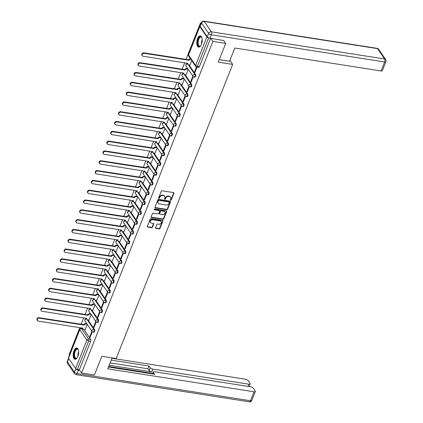 <?xml version="1.0" encoding="UTF-8"?>
<svg xmlns="http://www.w3.org/2000/svg" width="423" height="423" viewBox="0 0 423 423"><rect width="100%" height="100%" fill="white"/><g stroke="black" fill="none" stroke-linecap="round" stroke-linejoin="round"><path stroke-width="0.63" d="M170.691 200.206A0.502 0.402 145.7 0 0 171.304 199.846L173.901 193.285A0.719 0.576 145.7 0 0 173.515 192.571L162.131 190.784A0.719 0.576 145.7 0 0 161.253 191.302L158.657 197.858A0.502 0.402 145.7 0 0 159.54 198.001L159.878 197.15A2.305 1.84 145.7 0 1 162.686 195.495L163.632 195.643A2.305 1.84 145.7 0 1 164.753 196.314A2.305 1.84 145.7 0 1 164.875 197.932L164.536 198.784A0.502 0.402 145.7 0 0 165.425 198.921L165.758 198.075A2.305 1.84 145.7 0 1 168.566 196.415L169.512 196.563A2.305 1.84 145.7 0 1 170.638 197.24A2.305 1.84 145.7 0 1 170.755 198.858L170.421 199.704A0.502 0.402 145.7 0 0 170.691 200.206M170.39 199.83A0.502 0.402 145.7 0 0 171.056 199.482L173.652 192.92A0.719 0.576 145.7 0 0 173.694 192.629M158.625 197.985A0.502 0.402 145.7 0 0 159.291 197.631L159.63 196.785L159.878 197.15M164.51 198.905A0.502 0.402 145.7 0 0 165.176 198.556L165.509 197.71L165.758 198.075M201.443 44.336A5.732 2.633 -81.1 0 0 200.38 35.823A5.732 2.633 -81.1 0 0 197.541 38.625A5.732 2.633 -81.1 0 0 198.604 47.143A5.732 2.633 -81.1 0 0 201.443 44.336M77.858 356.473A5.732 2.633 -81.1 0 0 76.796 347.96A5.732 2.633 -81.1 0 0 73.962 350.762A5.732 2.633 -81.1 0 0 75.019 359.275A5.732 2.633 -81.1 0 0 77.858 356.473M155.548 227.674A0.719 0.576 145.7 0 0 155.939 228.394L159.133 228.896A0.719 0.576 145.7 0 0 160.01 228.378L162.892 221.092A0.719 0.576 145.7 0 0 162.506 220.378L151.122 218.591A0.719 0.576 145.7 0 0 150.244 219.109L147.363 226.39A0.719 0.576 145.7 0 0 147.749 227.109L151.608 227.711A0.719 0.576 145.7 0 0 152.481 227.193L153.718 224.079A0.719 0.576 145.7 0 0 153.327 223.36L151.418 223.064A1.93 1.539 145.7 0 1 150.477 222.498A1.93 1.539 145.7 0 1 150.704 220.595A1.93 1.539 145.7 0 1 152.724 219.759L160.217 220.933A1.93 1.539 145.7 0 1 161.158 221.499A1.93 1.539 145.7 0 1 160.925 223.402A1.93 1.539 145.7 0 1 158.911 224.238L157.663 224.042A0.719 0.576 145.7 0 0 156.785 224.56L155.548 227.674M223.587 40.312L225.702 43.41L218.284 62.149L232.65 64.402L116.188 358.556L101.821 356.298L94.403 375.037L81.581 373.028L212.885 41.396L210.77 38.303M225.702 43.41L212.885 41.396M166.731 209.697A0.719 0.576 145.7 0 0 167.608 209.179L170.49 201.898A0.719 0.576 145.7 0 0 170.104 201.179L158.72 199.397A0.719 0.576 145.7 0 0 157.842 199.915L154.961 207.196A0.719 0.576 145.7 0 0 155.347 207.91L166.731 209.697L166.482 209.332A0.719 0.576 145.7 0 0 167.36 208.814L170.242 201.533A0.719 0.576 145.7 0 0 170.284 201.242M166.694 211.495L163.807 218.776A0.719 0.576 145.7 0 1 162.934 219.294L151.55 217.512A0.719 0.576 145.7 0 1 151.159 216.793L152.396 213.678A0.719 0.576 145.7 0 1 153.274 213.16L157.89 213.885A0.719 0.576 145.7 0 0 158.762 213.366L159.582 211.299A0.719 0.576 145.7 0 0 159.196 210.58L154.39 209.829A0.502 0.402 145.7 0 1 154.733 208.962L166.302 210.781A0.719 0.576 145.7 0 1 166.694 211.495L166.44 211.13L163.558 218.411L163.807 218.776M84.087 329.707L90.649 339.315L88.65 339.003A1.47 0.677 98.9 0 1 88.65 340.991L77.372 369.475A1.47 0.571 -158.4 0 1 75.585 368.539L68.515 358.186A1.47 0.571 -158.4 0 1 68.436 357.847L79.714 329.364A1.47 0.571 -158.4 0 0 79.794 329.702L68.515 358.186M201.163 23.223L200.391 23.101L185.998 59.458M184.692 62.752L182.112 69.272M180.811 72.56L178.231 79.08M176.925 82.369L174.345 88.888M173.044 92.182L170.464 98.696M169.158 101.991L166.577 108.505M165.271 111.799L162.691 118.313M161.39 121.607L158.81 128.127M157.504 131.416L154.924 137.935M153.623 141.224L151.043 147.743M149.737 151.037L147.156 157.552M145.856 160.846L143.275 167.36M141.969 170.654L139.389 177.174M138.088 180.462L135.508 186.982M134.202 190.271L131.622 196.79M130.321 200.084L127.741 206.598M126.435 209.893L123.854 216.407M122.554 219.701L119.973 226.215M118.667 229.509L116.087 236.029M114.786 239.318L112.206 245.837M110.9 249.126L108.32 255.645M107.019 258.939L104.439 265.454M103.133 268.748L100.552 275.262M99.252 278.556L96.671 285.076M95.365 288.364L92.785 294.884M91.484 298.173L88.904 304.692M87.598 307.986L85.018 314.5M83.717 317.795L81.137 324.309M79.831 327.603L69.092 354.733L69.457 355.272M81.581 373.028L79.371 369.787L77.372 369.475M200.074 26.015A1.47 0.571 21.6 0 0 199.741 26.221A1.47 0.571 21.6 0 0 199.815 26.559L206.884 36.912A1.47 0.571 21.6 0 0 208.676 37.848L197.398 66.332A1.47 0.677 98.9 0 1 196.669 67.051L198.667 67.363A1.47 0.677 98.9 0 0 199.392 66.644L197.398 66.332A1.47 0.571 21.6 0 1 195.611 65.396L206.884 36.912M200.909 23.862L200.391 23.101M189.938 65.01L191.741 60.653M196.521 67.019L194.606 71.852L195.167 71.942M194.606 71.852L194.982 72.402L197.076 67.114M186.051 74.818L188.277 69.393M192.899 76.166L190.725 81.665L191.281 81.75M190.725 81.665L191.101 82.21L193.29 76.674M182.17 84.632L184.396 79.207M189.018 85.975L186.839 91.474L187.4 91.558M186.839 91.474L187.215 92.024L189.409 86.488M178.284 94.44L180.51 89.015M185.131 95.783L182.958 101.282L183.513 101.367M182.958 101.282L183.333 101.832L185.523 96.296M174.403 104.248L176.629 98.823M181.25 105.591L179.072 111.09L179.632 111.18M179.072 111.09L179.447 111.64L181.641 106.104M170.517 114.057L172.743 108.632M177.364 115.4L175.191 120.899L175.746 120.989M175.191 120.899L175.566 121.449L177.755 115.913M166.63 123.865L168.862 118.44M173.483 125.208L171.304 130.707L171.865 130.797M171.304 130.707L171.68 131.257L173.874 125.721M162.749 133.673L164.975 128.248M169.597 135.022L167.423 140.521L167.979 140.605M167.423 140.521L167.799 141.065L169.988 135.529M158.863 143.487L161.094 138.062M165.716 144.83L163.537 150.329L164.098 150.414M163.537 150.329L163.913 150.879L166.107 145.343M154.982 153.295L157.208 147.87M161.829 154.638L159.656 160.137L160.211 160.227M159.656 160.137L160.026 160.687L162.221 155.151M151.096 163.104L153.327 157.679M157.948 164.447L155.77 169.946L156.33 170.035M155.77 169.946L156.145 170.495L158.334 164.959M147.215 172.912L149.441 167.487M154.062 174.255L151.889 179.754L152.444 179.844M151.889 179.754L152.259 180.304L154.453 174.768M143.328 182.72L145.56 177.295M150.181 184.068L148.002 189.567L148.558 189.652M148.002 189.567L148.378 190.112L150.567 184.576M139.447 192.534L141.673 187.109M146.295 193.877L144.121 199.376L144.677 199.46M144.121 199.376L144.492 199.926L146.686 194.39M135.561 202.342L137.792 196.917M142.414 203.685L140.235 209.184L140.79 209.269M140.235 209.184L140.61 209.734L142.8 204.198M131.68 212.15L133.906 206.725M138.527 213.493L136.349 218.992L136.909 219.082M136.349 218.992L136.724 219.542L138.918 214.006M127.794 221.959L130.025 216.534M134.646 223.302L132.468 228.801L133.023 228.891M132.468 228.801L132.843 229.351L135.032 223.815M123.913 231.767L126.139 226.342M130.76 233.115L128.581 238.609L129.142 238.699M128.581 238.609L128.957 239.159L131.151 233.623M120.026 241.575L122.258 236.15M126.879 242.924L124.7 248.423L125.256 248.507M124.7 248.423L125.076 248.967L127.265 243.431M116.145 251.389L118.371 245.964M122.993 252.732L120.814 258.231L121.375 258.316M120.814 258.231L121.19 258.781L123.384 253.245M112.259 261.197L114.49 255.772M119.112 262.54L116.933 268.039L117.488 268.129M116.933 268.039L117.308 268.589L119.498 263.053M108.378 271.006L110.604 265.581M115.225 272.349L113.047 277.848L113.607 277.937M113.047 277.848L113.422 278.397L115.616 272.861M104.492 280.814L106.718 275.389M111.344 282.157L109.166 287.656L109.721 287.746M109.166 287.656L109.541 288.206L111.73 282.67M100.611 290.622L102.837 285.197M107.458 291.97L105.279 297.469L105.84 297.554M105.279 297.469L105.655 298.014L107.849 292.478M96.724 300.436L98.95 295.011M103.577 301.779L101.398 307.278L101.954 307.362M101.398 307.278L101.774 307.828L103.963 302.292M92.843 310.244L95.069 304.819M99.691 311.587L97.512 317.086L98.073 317.171M97.512 317.086L97.887 317.636L100.082 312.1M88.957 320.052L91.183 314.627M95.809 321.395L93.631 326.894L94.186 326.984M93.631 326.894L94.006 327.444L96.195 321.908M87.968 319.899L94.53 329.506L93.821 329.395A1.47 0.677 98.9 0 1 93.922 331.082A1.47 0.677 98.9 0 1 93.097 332.103L93.806 332.214A1.47 0.677 -81.1 0 0 94.63 331.193A1.47 0.677 -81.1 0 0 94.53 329.506M91.854 310.085L98.416 319.698L97.708 319.587A1.47 0.677 98.9 0 1 97.808 321.274A1.47 0.677 98.9 0 1 96.978 322.294L97.687 322.405A1.47 0.677 -81.1 0 0 98.517 321.385A1.47 0.677 -81.1 0 0 98.416 319.698M95.735 300.277L102.297 309.885L101.589 309.773A1.47 0.677 98.9 0 1 101.689 311.46A1.47 0.677 98.9 0 1 100.864 312.486L101.573 312.597A1.47 0.677 -81.1 0 0 102.398 311.571A1.47 0.677 -81.1 0 0 102.297 309.885M99.622 290.469L106.184 300.076L105.475 299.965A1.47 0.677 98.9 0 1 105.576 301.652A1.47 0.677 98.9 0 1 104.745 302.678L105.454 302.789A1.47 0.677 -81.1 0 0 106.284 301.763A1.47 0.677 -81.1 0 0 106.184 300.076M103.503 280.661L110.065 290.268L109.356 290.157A1.47 0.677 98.9 0 1 109.457 291.844A1.47 0.677 98.9 0 1 108.632 292.864L109.34 292.975A1.47 0.677 -81.1 0 0 110.165 291.955A1.47 0.677 -81.1 0 0 110.065 290.268M107.389 270.852L113.951 280.46L113.242 280.349A1.47 0.677 98.9 0 1 113.343 282.035A1.47 0.677 98.9 0 1 112.513 283.056L113.221 283.167A1.47 0.677 -81.1 0 0 114.051 282.146A1.47 0.677 -81.1 0 0 113.951 280.46M111.27 261.039L117.832 270.651L117.123 270.54A1.47 0.677 98.9 0 1 117.224 272.227A1.47 0.677 98.9 0 1 116.399 273.247L117.108 273.358A1.47 0.677 -81.1 0 0 117.932 272.338A1.47 0.677 -81.1 0 0 117.832 270.651M115.156 251.23L121.718 260.843L121.01 260.727A1.47 0.677 98.9 0 1 121.11 262.419A1.47 0.677 98.9 0 1 120.28 263.439L120.989 263.55A1.47 0.677 -81.1 0 0 121.819 262.53A1.47 0.677 -81.1 0 0 121.718 260.843M119.037 241.422L125.599 251.029L124.891 250.918A1.47 0.677 98.9 0 1 124.991 252.605A1.47 0.677 98.9 0 1 124.166 253.631L124.875 253.742A1.47 0.677 -81.1 0 0 125.7 252.716A1.47 0.677 -81.1 0 0 125.599 251.029M122.924 231.614L129.486 241.221L128.777 241.11A1.47 0.677 98.9 0 1 128.878 242.797A1.47 0.677 98.9 0 1 128.053 243.817L128.761 243.928A1.47 0.677 -81.1 0 0 129.586 242.908A1.47 0.677 -81.1 0 0 129.486 241.221M126.805 221.805L133.367 231.413L132.658 231.302A1.47 0.677 98.9 0 1 132.759 232.988A1.47 0.677 98.9 0 1 131.934 234.009L132.642 234.12A1.47 0.677 -81.1 0 0 133.467 233.099A1.47 0.677 -81.1 0 0 133.367 231.413M130.691 211.997L137.253 221.604L136.544 221.493A1.47 0.677 98.9 0 1 136.645 223.18A1.47 0.677 98.9 0 1 135.82 224.201L136.529 224.312A1.47 0.677 -81.1 0 0 137.353 223.291A1.47 0.677 -81.1 0 0 137.253 221.604M134.577 202.183L141.134 211.796L140.425 211.685A1.47 0.677 98.9 0 1 140.526 213.372A1.47 0.677 98.9 0 1 139.701 214.392L140.41 214.503A1.47 0.677 -81.1 0 0 141.234 213.483A1.47 0.677 -81.1 0 0 141.134 211.796M138.458 192.375L145.02 201.983L144.312 201.871A1.47 0.677 98.9 0 1 144.412 203.558A1.47 0.677 98.9 0 1 143.587 204.584L144.296 204.695A1.47 0.677 -81.1 0 0 145.121 203.669A1.47 0.677 -81.1 0 0 145.02 201.983M142.345 182.567L148.901 192.174L148.193 192.063A1.47 0.677 98.9 0 1 148.293 193.75A1.47 0.677 98.9 0 1 147.468 194.77L148.177 194.887A1.47 0.677 -81.1 0 0 149.002 193.861A1.47 0.677 -81.1 0 0 148.901 192.174M146.226 172.758L152.788 182.366L152.079 182.255A1.47 0.677 98.9 0 1 152.18 183.942A1.47 0.677 98.9 0 1 151.355 184.962L152.063 185.073A1.47 0.677 -81.1 0 0 152.888 184.053A1.47 0.677 -81.1 0 0 152.788 182.366M150.112 162.95L156.669 172.558L155.96 172.447A1.47 0.677 98.9 0 1 156.066 174.133A1.47 0.677 98.9 0 1 155.236 175.154L155.944 175.265A1.47 0.677 -81.1 0 0 156.774 174.244A1.47 0.677 -81.1 0 0 156.669 172.558M153.993 153.137L160.555 162.749L159.846 162.638A1.47 0.677 98.9 0 1 159.947 164.325A1.47 0.677 98.9 0 1 159.122 165.345L159.831 165.456A1.47 0.677 -81.1 0 0 160.655 164.436A1.47 0.677 -81.1 0 0 160.555 162.749M157.879 143.328L164.436 152.936L163.727 152.825A1.47 0.677 98.9 0 1 163.833 154.511A1.47 0.677 98.9 0 1 163.003 155.537L163.712 155.648A1.47 0.677 -81.1 0 0 164.542 154.628A1.47 0.677 -81.1 0 0 164.436 152.936M161.76 133.52L168.322 143.127L167.614 143.016A1.47 0.677 98.9 0 1 167.714 144.703A1.47 0.677 98.9 0 1 166.889 145.729L167.598 145.84A1.47 0.677 -81.1 0 0 168.423 144.814A1.47 0.677 -81.1 0 0 168.322 143.127M165.647 123.712L172.203 133.319L171.495 133.208A1.47 0.677 98.9 0 1 171.601 134.895A1.47 0.677 98.9 0 1 170.77 135.915L171.479 136.026A1.47 0.677 -81.1 0 0 172.309 135.006A1.47 0.677 -81.1 0 0 172.203 133.319M169.528 113.903L176.09 123.511L175.381 123.4A1.47 0.677 98.9 0 1 175.482 125.086A1.47 0.677 98.9 0 1 174.657 126.107L175.365 126.218A1.47 0.677 -81.1 0 0 176.19 125.197A1.47 0.677 -81.1 0 0 176.09 123.511M173.414 104.095L179.976 113.702L179.262 113.591A1.47 0.677 98.9 0 1 179.368 115.278A1.47 0.677 98.9 0 1 178.538 116.299L179.246 116.41A1.47 0.677 -81.1 0 0 180.076 115.389A1.47 0.677 -81.1 0 0 179.976 113.702M177.295 94.281L183.857 103.894L183.148 103.783A1.47 0.677 98.9 0 1 183.249 105.47A1.47 0.677 98.9 0 1 182.424 106.49L183.133 106.601A1.47 0.677 -81.1 0 0 183.957 105.581A1.47 0.677 -81.1 0 0 183.857 103.894M181.181 84.473L187.743 94.08L187.035 93.969A1.47 0.677 98.9 0 1 187.135 95.656A1.47 0.677 98.9 0 1 186.305 96.682L187.014 96.793A1.47 0.677 -81.1 0 0 187.844 95.767A1.47 0.677 -81.1 0 0 187.743 94.08M185.063 74.665L191.624 84.272L190.916 84.161A1.47 0.677 98.9 0 1 191.016 85.848A1.47 0.677 98.9 0 1 190.191 86.868L190.9 86.985A1.47 0.677 -81.1 0 0 191.725 85.959A1.47 0.677 -81.1 0 0 191.624 84.272M188.949 64.856L195.511 74.464L194.802 74.353A1.47 0.677 98.9 0 1 194.903 76.04A1.47 0.677 98.9 0 1 194.072 77.06L194.781 77.171A1.47 0.677 -81.1 0 0 195.611 76.151A1.47 0.677 -81.1 0 0 195.511 74.464M232.65 64.402L229.911 60.389M91.923 331.204L89.745 336.703L90.12 337.253L92.314 331.717M85.076 329.861L87.302 324.436M89.745 336.703L90.305 336.793M79.371 369.787L90.649 341.303A1.47 0.677 -81.1 0 0 90.649 339.315M210.622 38.276L199.392 66.644M170.638 197.24L170.39 196.875A2.305 1.84 145.7 0 0 169.263 196.198L169.512 196.563M165.509 197.71A2.305 1.84 145.7 0 1 168.317 196.05L169.263 196.198M164.753 196.314L164.505 195.949A2.305 1.84 145.7 0 0 163.384 195.278L163.632 195.643M159.63 196.785A2.305 1.84 145.7 0 1 162.432 195.125L163.384 195.278M154.918 207.487A0.719 0.576 145.7 0 0 155.098 207.545L166.482 209.332M169.337 202.437A0.502 0.402 145.7 0 0 169.068 201.935L159.074 200.37A0.502 0.402 145.7 0 0 158.461 200.729L158.107 201.623A2.305 1.84 145.7 0 0 158.223 203.246A2.305 1.84 145.7 0 0 159.349 203.918L166.176 204.991A2.305 1.84 145.7 0 0 168.983 203.331L169.337 202.437M169.311 202.083L169.063 201.718A0.502 0.402 145.7 0 0 168.814 201.57L169.068 201.935M158.223 203.246L157.975 202.876A2.305 1.84 145.7 0 1 157.858 201.258L158.213 200.365A0.502 0.402 145.7 0 1 158.826 200L168.814 201.57M151.117 217.084A0.719 0.576 145.7 0 0 151.297 217.142L162.681 218.929A0.719 0.576 145.7 0 0 163.558 218.411M159.545 210.791L159.297 210.427A0.719 0.576 145.7 0 0 158.948 210.215L154.141 209.459L154.39 209.829M162.681 214.635A1.93 1.539 145.7 0 0 164.695 213.8A1.93 1.539 145.7 0 0 164.922 211.897A1.93 1.539 145.7 0 0 163.987 211.331L161.348 210.918A0.719 0.576 145.7 0 0 160.47 211.437L159.651 213.504A0.719 0.576 145.7 0 0 160.037 214.218L162.681 214.635M164.922 211.897L164.674 211.532A1.93 1.539 145.7 0 0 163.738 210.966L163.987 211.331M159.688 214.012L159.439 213.641A0.719 0.576 145.7 0 1 159.402 213.139L160.217 211.072A0.719 0.576 145.7 0 1 161.094 210.554L163.738 210.966M166.44 211.13A0.719 0.576 145.7 0 0 166.482 210.839M161.158 221.499L160.909 221.134A1.93 1.539 145.7 0 0 159.968 220.568L160.217 220.933M150.477 222.498L150.228 222.133A1.93 1.539 145.7 0 1 150.456 220.224A1.93 1.539 145.7 0 1 152.476 219.394L159.968 220.568M147.32 226.68A0.719 0.576 145.7 0 0 147.5 226.744L151.355 227.347A0.719 0.576 145.7 0 0 152.232 226.828L153.47 223.714A0.719 0.576 145.7 0 0 153.512 223.418M155.511 227.965A0.719 0.576 145.7 0 0 155.69 228.029L158.884 228.526A0.719 0.576 145.7 0 0 159.757 228.008L162.644 220.727A0.719 0.576 145.7 0 0 162.686 220.436M190.747 59.199A1.47 1.174 145.7 0 0 189.049 60.262L144.238 53.33A1.687 1.348 145.7 0 0 142.466 54.059A1.687 1.348 145.7 0 0 142.265 55.73A1.687 1.348 145.7 0 0 143.09 56.222L187.828 63.344A1.47 1.174 145.7 0 0 187.907 64.375A1.47 1.174 145.7 0 0 188.621 64.804L190.012 65.02M187.907 64.375L187.579 63.899A1.47 1.174 -34.3 0 1 187.421 63.18M142.265 55.73L141.943 55.254A1.687 1.348 -34.3 0 1 142.144 53.584A1.687 1.348 -34.3 0 1 143.91 52.854L188.727 59.786A1.47 1.174 -34.3 0 1 190.424 58.723M188.69 59.881L189.012 60.357M188.15 69.203L186.95 69.018A1.47 1.174 145.7 0 0 185.168 70.075L140.351 63.143A1.687 1.348 145.7 0 0 138.585 63.873A1.687 1.348 145.7 0 0 138.384 65.539A1.687 1.348 145.7 0 0 139.204 66.036L183.947 73.153A1.47 1.174 145.7 0 0 184.021 74.184A1.47 1.174 145.7 0 0 184.735 74.612L186.125 74.834M184.021 74.184L183.698 73.708A1.47 1.174 -34.3 0 1 183.54 72.989M138.384 65.539L138.057 65.063A1.687 1.348 -34.3 0 1 138.258 63.397A1.687 1.348 -34.3 0 1 140.029 62.667L184.84 69.599A1.47 1.174 -34.3 0 1 186.628 68.542L186.95 69.018M187.823 68.727L186.628 68.542M184.803 69.689L185.126 70.165M184.264 79.016L183.069 78.826A1.47 1.174 145.7 0 0 181.282 79.884L136.465 72.952A1.687 1.348 145.7 0 0 134.699 73.681A1.687 1.348 145.7 0 0 134.498 75.347A1.687 1.348 145.7 0 0 135.323 75.844L180.061 82.961A1.47 1.174 145.7 0 0 180.14 83.992A1.47 1.174 145.7 0 0 180.854 84.42L182.244 84.642M180.14 83.992L179.812 83.516A1.47 1.174 -34.3 0 1 179.653 82.797M134.498 75.347L134.176 74.871A1.687 1.348 -34.3 0 1 134.377 73.205A1.687 1.348 -34.3 0 1 136.143 72.476L180.959 79.408A1.47 1.174 -34.3 0 1 182.741 78.35L183.069 78.826M183.942 78.541L182.741 78.35M180.922 79.503L181.245 79.979M219.267 59.669L229.557 61.287L234.807 48.016L381.06 70.964L384.618 61.975L211.31 34.781L209.967 38.176L223.741 40.539M200.211 26.422L207.281 36.775L208.629 33.38L201.56 23.022L200.211 26.422A2.205 0.862 -158.4 0 1 200.095 25.909L201.443 22.514A2.205 0.862 21.6 0 0 201.56 23.022A2.205 1.755 145.7 0 1 204.235 21.441L211.31 31.794L384.618 58.987L377.549 48.634L204.235 21.441A2.205 1.015 -81.1 0 0 203.833 21.15A2.205 2.205 0 0 0 201.443 22.514M378.622 49.28A2.205 2.205 0 0 0 377.142 48.344A2.205 1.015 -81.1 0 1 377.549 48.634A2.205 1.755 -34.3 0 1 378.622 49.28L385.691 59.632A2.205 1.755 145.7 0 0 384.618 58.987A2.205 1.015 -81.1 0 1 384.618 61.975A2.205 0.862 21.6 0 0 385.919 61.689L382.36 70.678A2.205 0.862 -158.4 0 1 381.06 70.964M209.967 38.176A2.205 0.862 -158.4 0 1 207.281 36.775M112.111 357.916L107.791 368.83L254.038 391.777A2.205 0.862 21.6 0 0 255.339 391.492A2.205 0.862 21.6 0 0 255.222 390.984L253.324 388.203A2.205 0.862 21.6 0 0 250.643 386.802L154.644 371.738A2.205 0.862 21.6 0 0 153.348 372.029A2.205 0.862 21.6 0 0 153.464 372.536L152.888 373.98M108.51 367.016L154.638 374.255L153.464 372.536M248.005 386.389L248.867 384.206A2.205 0.862 21.6 0 0 250.167 383.92A2.205 0.862 21.6 0 0 250.051 383.412L248.153 380.631A2.205 0.862 21.6 0 0 245.472 379.23L111.968 358.281M150.191 367.74A2.205 0.862 21.6 0 0 152.872 369.142L151.778 371.907A2.205 0.862 -158.4 0 1 149.092 370.506L150.191 367.74L149.018 366.022L111.249 360.095M248.867 384.206L152.872 369.142M75.87 368.835A2.205 0.862 21.6 0 0 78.514 370.183L79.773 370.379M151.778 371.907L109.213 365.229M152.798 373.403L108.716 366.487M149.092 370.506L147.918 368.787L110.154 362.86M147.918 368.787L149.018 366.022M200.798 45.631A4.96 2.279 98.9 0 1 200.518 45.933A4.96 2.279 98.9 0 1 198.329 45.806A4.96 2.279 98.9 0 1 198.324 39.09A4.96 2.279 98.9 0 1 201.686 37.319A4.96 2.279 98.9 0 1 201.834 37.557A4.96 2.279 98.9 0 1 202.004 37.933M201.924 37.742A4.59 2.11 -81.1 0 0 201.887 37.684A4.59 2.11 -81.1 0 0 201.041 37.076A4.59 2.11 -81.1 0 0 198.456 40.27A4.59 2.11 -81.1 0 0 198.773 45.541A4.59 2.11 -81.1 0 0 199.619 46.149A4.59 2.11 -81.1 0 0 200.661 45.784M200.714 35.923A5.695 2.617 -81.1 0 0 197.641 40.079A5.695 2.617 -81.1 0 0 198.08 46.435A5.695 2.617 -81.1 0 0 198.953 47.143M77.213 357.763A4.96 2.279 98.9 0 1 76.933 358.07A4.96 2.279 98.9 0 1 74.744 357.943A4.96 2.279 98.9 0 1 74.739 351.227A4.96 2.279 98.9 0 1 78.107 349.456A4.96 2.279 98.9 0 1 78.25 349.694A4.96 2.279 98.9 0 1 78.424 350.07M78.34 349.879A4.59 2.11 -81.1 0 0 78.303 349.821A4.59 2.11 -81.1 0 0 77.457 349.213A4.59 2.11 -81.1 0 0 74.876 352.407A4.59 2.11 -81.1 0 0 75.188 357.678A4.59 2.11 -81.1 0 0 76.034 358.286A4.59 2.11 -81.1 0 0 77.076 357.921M77.129 348.06A5.695 2.617 -81.1 0 0 74.057 352.216A5.695 2.617 -81.1 0 0 74.496 358.572A5.695 2.617 -81.1 0 0 75.368 359.28M180.383 88.825L179.183 88.634A1.47 1.174 145.7 0 0 177.401 89.692L132.584 82.76A1.687 1.348 145.7 0 0 130.818 83.49A1.687 1.348 145.7 0 0 130.617 85.16A1.687 1.348 145.7 0 0 131.437 85.652L176.18 92.774A1.47 1.174 145.7 0 0 176.254 93.8A1.47 1.174 145.7 0 0 176.967 94.234L178.358 94.451M176.254 93.8L175.931 93.33A1.47 1.174 -34.3 0 1 175.772 92.611M130.617 85.16L130.289 84.685A1.687 1.348 -34.3 0 1 130.49 83.014A1.687 1.348 -34.3 0 1 132.262 82.284L177.073 89.216A1.47 1.174 -34.3 0 1 178.86 88.158L179.183 88.634M180.055 88.349L178.86 88.158M177.036 89.311L177.359 89.787M176.497 98.633L175.302 98.443A1.47 1.174 145.7 0 0 173.515 99.5L128.698 92.568A1.687 1.348 145.7 0 0 126.932 93.298A1.687 1.348 145.7 0 0 126.731 94.969A1.687 1.348 145.7 0 0 127.556 95.461L172.293 102.583A1.47 1.174 145.7 0 0 172.373 103.614A1.47 1.174 145.7 0 0 173.086 104.042L174.477 104.259M172.373 103.614L172.045 103.138A1.47 1.174 -34.3 0 1 171.886 102.419M126.731 94.969L126.408 94.493A1.687 1.348 -34.3 0 1 126.609 92.822A1.687 1.348 -34.3 0 1 128.375 92.092L173.192 99.024A1.47 1.174 -34.3 0 1 174.974 97.967L175.302 98.443M176.174 98.157L174.974 97.967M173.155 99.119L173.478 99.595M172.616 108.441L171.415 108.256A1.47 1.174 145.7 0 0 169.628 109.308L124.817 102.377A1.687 1.348 145.7 0 0 123.051 103.106A1.687 1.348 145.7 0 0 122.85 104.777A1.687 1.348 145.7 0 0 123.669 105.269L168.412 112.391A1.47 1.174 145.7 0 0 168.486 113.422A1.47 1.174 145.7 0 0 169.2 113.85L170.591 114.067M168.486 113.422L168.164 112.946A1.47 1.174 -34.3 0 1 168.005 112.227M122.85 104.777L122.522 104.301A1.687 1.348 -34.3 0 1 122.723 102.63A1.687 1.348 -34.3 0 1 124.494 101.901L169.306 108.833A1.47 1.174 -34.3 0 1 171.093 107.78L171.415 108.256M172.288 107.965L171.093 107.78M169.269 108.928L169.591 109.404M168.729 118.25L167.534 118.065A1.47 1.174 145.7 0 0 165.747 119.117L120.93 112.185A1.687 1.348 145.7 0 0 119.164 112.915A1.687 1.348 145.7 0 0 118.963 114.585A1.687 1.348 145.7 0 0 119.788 115.082L164.526 122.199A1.47 1.174 145.7 0 0 164.605 123.23A1.47 1.174 145.7 0 0 165.319 123.659L166.71 123.876M164.605 123.23L164.277 122.755A1.47 1.174 -34.3 0 1 164.119 122.036M118.963 114.585L118.641 114.11A1.687 1.348 -34.3 0 1 118.842 112.444A1.687 1.348 -34.3 0 1 120.608 111.714L165.425 118.641A1.47 1.174 -34.3 0 1 167.207 117.589L167.534 118.065M168.407 117.774L167.207 117.589M165.382 118.736L165.71 119.212M164.848 128.063L163.648 127.873A1.47 1.174 145.7 0 0 161.861 128.93L117.049 121.998A1.687 1.348 145.7 0 0 115.283 122.728A1.687 1.348 145.7 0 0 115.082 124.394A1.687 1.348 145.7 0 0 115.902 124.891L160.645 132.008A1.47 1.174 145.7 0 0 160.719 133.039A1.47 1.174 145.7 0 0 161.433 133.467L162.823 133.689M160.719 133.039L160.396 132.563A1.47 1.174 -34.3 0 1 160.238 131.844M115.082 124.394L114.755 123.918A1.687 1.348 -34.3 0 1 114.956 122.252A1.687 1.348 -34.3 0 1 116.722 121.523L161.538 128.455A1.47 1.174 -34.3 0 1 163.326 127.397L163.648 127.873M164.521 127.587L163.326 127.397M161.501 128.544L161.824 129.02M160.962 137.872L159.767 137.681A1.47 1.174 145.7 0 0 157.98 138.739L113.163 131.807A1.687 1.348 145.7 0 0 111.397 132.536A1.687 1.348 145.7 0 0 111.196 134.207A1.687 1.348 145.7 0 0 112.021 134.699L156.759 141.821A1.47 1.174 145.7 0 0 156.833 142.847A1.47 1.174 145.7 0 0 157.552 143.281L158.942 143.497M156.833 142.847L156.51 142.371A1.47 1.174 -34.3 0 1 156.351 141.652M111.196 134.207L110.874 133.731A1.687 1.348 -34.3 0 1 111.075 132.061A1.687 1.348 -34.3 0 1 112.841 131.331L157.652 138.263A1.47 1.174 -34.3 0 1 159.439 137.205L159.767 137.681M160.64 137.396L159.439 137.205M157.615 138.358L157.943 138.834M157.081 147.68L155.881 147.49A1.47 1.174 145.7 0 0 154.094 148.547L109.282 141.615A1.687 1.348 145.7 0 0 107.516 142.345A1.687 1.348 145.7 0 0 107.315 144.016A1.687 1.348 145.7 0 0 108.135 144.507L152.877 151.63A1.47 1.174 145.7 0 0 152.952 152.661A1.47 1.174 145.7 0 0 153.665 153.089L155.056 153.306M152.952 152.661L152.629 152.185A1.47 1.174 -34.3 0 1 152.47 151.466M107.315 144.016L106.987 143.54A1.687 1.348 -34.3 0 1 107.188 141.869A1.687 1.348 -34.3 0 1 108.954 141.139L153.771 148.071A1.47 1.174 -34.3 0 1 155.558 147.014L155.881 147.49M156.753 147.204L155.558 147.014M153.734 148.166L154.057 148.642M153.195 157.488L152 157.303A1.47 1.174 145.7 0 0 150.213 158.355L105.396 151.423A1.687 1.348 145.7 0 0 103.63 152.153A1.687 1.348 145.7 0 0 103.429 153.824A1.687 1.348 145.7 0 0 104.254 154.316L148.991 161.438A1.47 1.174 145.7 0 0 149.065 162.469A1.47 1.174 145.7 0 0 149.784 162.897L151.175 163.114M149.065 162.469L148.743 161.993A1.47 1.174 -34.3 0 1 148.584 161.274M103.429 153.824L103.106 153.348A1.687 1.348 -34.3 0 1 103.307 151.677A1.687 1.348 -34.3 0 1 105.073 150.948L149.885 157.879A1.47 1.174 -34.3 0 1 151.672 156.827L152 157.303M152.872 157.012L151.672 156.827M149.848 157.975L150.176 158.451M149.314 167.297L148.113 167.111A1.47 1.174 145.7 0 0 146.326 168.164L101.515 161.232A1.687 1.348 145.7 0 0 99.749 161.961A1.687 1.348 145.7 0 0 99.548 163.632A1.687 1.348 145.7 0 0 100.367 164.124L145.11 171.246A1.47 1.174 145.7 0 0 145.184 172.277A1.47 1.174 145.7 0 0 145.898 172.706L147.289 172.922M145.184 172.277L144.856 171.801A1.47 1.174 -34.3 0 1 144.703 171.082M99.548 163.632L99.22 163.156A1.687 1.348 -34.3 0 1 99.421 161.486A1.687 1.348 -34.3 0 1 101.187 160.756L146.004 167.688A1.47 1.174 -34.3 0 1 147.791 166.636L148.113 167.111M148.986 166.821L147.791 166.636M145.967 167.783L146.289 168.259M145.427 177.105L144.232 176.92A1.47 1.174 145.7 0 0 142.445 177.977L97.628 171.045A1.687 1.348 145.7 0 0 95.862 171.775A1.687 1.348 145.7 0 0 95.661 173.441A1.687 1.348 145.7 0 0 96.486 173.938L141.224 181.055A1.47 1.174 145.7 0 0 141.298 182.086A1.47 1.174 145.7 0 0 142.017 182.514L143.408 182.736M141.298 182.086L140.975 181.61A1.47 1.174 -34.3 0 1 140.817 180.891M95.661 173.441L95.339 172.965A1.687 1.348 -34.3 0 1 95.54 171.299A1.687 1.348 -34.3 0 1 97.306 170.569L142.117 177.501A1.47 1.174 -34.3 0 1 143.905 176.444L144.232 176.92M145.105 176.629L143.905 176.444M142.08 177.591L142.408 178.067M141.546 186.918L140.346 186.728A1.47 1.174 145.7 0 0 138.559 187.786L93.747 180.854A1.687 1.348 145.7 0 0 91.981 181.583A1.687 1.348 145.7 0 0 91.78 183.249A1.687 1.348 145.7 0 0 92.6 183.746L137.343 190.863A1.47 1.174 145.7 0 0 137.417 191.894A1.47 1.174 145.7 0 0 138.131 192.328L139.521 192.544M137.417 191.894L137.089 191.418A1.47 1.174 -34.3 0 1 136.936 190.699M91.78 183.249L91.453 182.773A1.687 1.348 -34.3 0 1 91.654 181.107A1.687 1.348 -34.3 0 1 93.42 180.378L138.236 187.31A1.47 1.174 -34.3 0 1 140.024 186.252L140.346 186.728M141.219 186.443L140.024 186.252M138.199 187.405L138.522 187.881M137.66 196.727L136.465 196.536A1.47 1.174 145.7 0 0 134.678 197.594L89.861 190.662A1.687 1.348 145.7 0 0 88.095 191.392A1.687 1.348 145.7 0 0 87.894 193.062A1.687 1.348 145.7 0 0 88.719 193.554L133.457 200.676A1.47 1.174 145.7 0 0 133.531 201.708A1.47 1.174 145.7 0 0 134.25 202.136L135.64 202.353M133.531 201.708L133.208 201.232A1.47 1.174 -34.3 0 1 133.049 200.513M87.894 193.062L87.572 192.587A1.687 1.348 -34.3 0 1 87.773 190.916A1.687 1.348 -34.3 0 1 89.539 190.186L134.35 197.118A1.47 1.174 -34.3 0 1 136.137 196.061L136.465 196.536M137.338 196.251L136.137 196.061M134.313 197.213L134.641 197.689M133.779 206.535L132.579 206.345A1.47 1.174 145.7 0 0 130.792 207.402L85.98 200.47A1.687 1.348 145.7 0 0 84.214 201.2A1.687 1.348 145.7 0 0 84.013 202.871A1.687 1.348 145.7 0 0 84.833 203.363L129.575 210.485A1.47 1.174 145.7 0 0 129.65 211.516A1.47 1.174 145.7 0 0 130.363 211.944L131.754 212.161M129.65 211.516L129.322 211.04A1.47 1.174 -34.3 0 1 129.168 210.321M84.013 202.871L83.685 202.395A1.687 1.348 -34.3 0 1 83.886 200.724A1.687 1.348 -34.3 0 1 85.652 199.994L130.469 206.926A1.47 1.174 -34.3 0 1 132.256 205.874L132.579 206.345M133.451 206.059L132.256 205.874M130.432 207.021L130.755 207.497M129.893 216.343L128.698 216.158A1.47 1.174 145.7 0 0 126.911 217.211L82.094 210.279A1.687 1.348 145.7 0 0 80.328 211.008A1.687 1.348 145.7 0 0 80.127 212.679A1.687 1.348 145.7 0 0 80.952 213.171L125.689 220.293A1.47 1.174 145.7 0 0 125.763 221.324A1.47 1.174 145.7 0 0 126.482 221.752L127.868 221.969M125.763 221.324L125.441 220.848A1.47 1.174 -34.3 0 1 125.282 220.129M80.127 212.679L79.804 212.203A1.687 1.348 -34.3 0 1 80.005 210.532A1.687 1.348 -34.3 0 1 81.771 209.803L126.583 216.735A1.47 1.174 -34.3 0 1 128.37 215.682L128.698 216.158M129.57 215.867L128.37 215.682M126.546 216.83L126.874 217.306M126.012 226.152L124.811 225.967A1.47 1.174 145.7 0 0 123.024 227.019L78.213 220.087A1.687 1.348 145.7 0 0 76.447 220.822A1.687 1.348 145.7 0 0 76.246 222.487A1.687 1.348 145.7 0 0 77.065 222.984L121.808 230.101A1.47 1.174 145.7 0 0 121.882 231.132A1.47 1.174 145.7 0 0 122.596 231.561L123.987 231.778M121.882 231.132L121.554 230.657A1.47 1.174 -34.3 0 1 121.401 229.938M76.246 222.487L75.918 222.012A1.687 1.348 -34.3 0 1 76.119 220.346A1.687 1.348 -34.3 0 1 77.885 219.616L122.702 226.543A1.47 1.174 -34.3 0 1 124.489 225.491L124.811 225.967M125.684 225.676L124.489 225.491M122.665 226.638L122.987 227.114M122.125 235.965L120.93 235.775A1.47 1.174 145.7 0 0 119.143 236.832L74.326 229.901A1.687 1.348 145.7 0 0 72.56 230.63A1.687 1.348 145.7 0 0 72.359 232.296A1.687 1.348 145.7 0 0 73.184 232.793L117.922 239.91A1.47 1.174 145.7 0 0 117.996 240.941A1.47 1.174 145.7 0 0 118.715 241.369L120.1 241.591M117.996 240.941L117.673 240.465A1.47 1.174 -34.3 0 1 117.515 239.746M72.359 232.296L72.037 231.82A1.687 1.348 -34.3 0 1 72.238 230.154A1.687 1.348 -34.3 0 1 74.004 229.425L118.815 236.357A1.47 1.174 -34.3 0 1 120.603 235.299L120.93 235.775M121.803 235.489L120.603 235.299M118.778 236.446L119.106 236.922M118.239 245.774L117.044 245.583A1.47 1.174 145.7 0 0 115.257 246.641L70.445 239.709A1.687 1.348 145.7 0 0 68.679 240.438A1.687 1.348 145.7 0 0 68.478 242.109A1.687 1.348 145.7 0 0 69.298 242.601L114.036 249.723A1.47 1.174 145.7 0 0 114.115 250.749A1.47 1.174 145.7 0 0 114.829 251.183L116.219 251.399M114.115 250.749L113.787 250.273A1.47 1.174 -34.3 0 1 113.628 249.554M68.478 242.109L68.151 241.633A1.687 1.348 -34.3 0 1 68.352 239.963A1.687 1.348 -34.3 0 1 70.118 239.233L114.934 246.165A1.47 1.174 -34.3 0 1 116.722 245.107L117.044 245.583M117.917 245.298L116.722 245.107M114.897 246.26L115.22 246.736M114.358 255.582L113.163 255.392A1.47 1.174 145.7 0 0 111.376 256.449L66.559 249.517A1.687 1.348 145.7 0 0 64.793 250.247A1.687 1.348 145.7 0 0 64.592 251.918A1.687 1.348 145.7 0 0 65.417 252.409L110.154 259.532A1.47 1.174 145.7 0 0 110.229 260.563A1.47 1.174 145.7 0 0 110.948 260.991L112.333 261.208M110.229 260.563L109.906 260.087A1.47 1.174 -34.3 0 1 109.747 259.368M64.592 251.918L64.27 251.442A1.687 1.348 -34.3 0 1 64.47 249.771A1.687 1.348 -34.3 0 1 66.237 249.041L111.048 255.973A1.47 1.174 -34.3 0 1 112.835 254.916L113.163 255.392M114.036 255.106L112.835 254.916M111.011 256.068L111.339 256.544M110.472 265.39L109.277 265.205A1.47 1.174 145.7 0 0 107.49 266.257L62.678 259.325A1.687 1.348 145.7 0 0 60.912 260.055A1.687 1.348 145.7 0 0 60.706 261.726A1.687 1.348 145.7 0 0 61.531 262.218L106.268 269.34A1.47 1.174 145.7 0 0 106.347 270.371A1.47 1.174 145.7 0 0 107.061 270.799L108.452 271.016M106.347 270.371L106.02 269.895A1.47 1.174 -34.3 0 1 105.861 269.176M60.706 261.726L60.383 261.25A1.687 1.348 -34.3 0 1 60.584 259.579A1.687 1.348 -34.3 0 1 62.35 258.85L107.167 265.781A1.47 1.174 -34.3 0 1 108.954 264.729L109.277 265.205M110.149 264.914L108.954 264.729M107.13 265.877L107.453 266.353M106.591 275.199L105.396 275.013A1.47 1.174 145.7 0 0 103.609 276.066L58.792 269.134A1.687 1.348 145.7 0 0 57.026 269.863A1.687 1.348 145.7 0 0 56.825 271.534A1.687 1.348 145.7 0 0 57.65 272.026L102.387 279.148A1.47 1.174 145.7 0 0 102.461 280.179A1.47 1.174 145.7 0 0 103.175 280.608L104.566 280.824M102.461 280.179L102.139 279.703A1.47 1.174 -34.3 0 1 101.98 278.984M56.825 271.534L56.502 271.058A1.687 1.348 -34.3 0 1 56.703 269.388A1.687 1.348 -34.3 0 1 58.469 268.658L103.281 275.59A1.47 1.174 -34.3 0 1 105.068 274.538L105.396 275.013M106.263 274.723L105.068 274.538M103.244 275.685L103.572 276.161M102.704 285.007L101.509 284.822A1.47 1.174 145.7 0 0 99.722 285.879L54.911 278.947A1.687 1.348 145.7 0 0 53.145 279.677A1.687 1.348 145.7 0 0 52.938 281.343A1.687 1.348 145.7 0 0 53.763 281.84L98.501 288.957A1.47 1.174 145.7 0 0 98.58 289.988A1.47 1.174 145.7 0 0 99.294 290.416L100.685 290.638M98.58 289.988L98.252 289.512A1.47 1.174 -34.3 0 1 98.094 288.793M52.938 281.343L52.616 280.867A1.687 1.348 -34.3 0 1 52.817 279.201A1.687 1.348 -34.3 0 1 54.583 278.471L99.4 285.403A1.47 1.174 -34.3 0 1 101.187 284.346L101.509 284.822M102.382 284.531L101.187 284.346M99.363 285.493L99.685 285.969M98.823 294.82L97.623 294.63A1.47 1.174 145.7 0 0 95.841 295.688L51.024 288.756A1.687 1.348 145.7 0 0 49.258 289.485A1.687 1.348 145.7 0 0 49.057 291.151A1.687 1.348 145.7 0 0 49.877 291.648L94.62 298.765A1.47 1.174 145.7 0 0 94.694 299.796A1.47 1.174 145.7 0 0 95.408 300.23L96.798 300.446M94.694 299.796L94.371 299.32A1.47 1.174 -34.3 0 1 94.213 298.601M49.057 291.151L48.73 290.675A1.687 1.348 -34.3 0 1 48.936 289.009A1.687 1.348 -34.3 0 1 50.702 288.28L95.513 295.212A1.47 1.174 -34.3 0 1 97.301 294.154L97.623 294.63M98.496 294.345L97.301 294.154M95.476 295.307L95.804 295.783M94.937 304.629L93.742 304.438A1.47 1.174 145.7 0 0 91.955 305.496L47.143 298.564A1.687 1.348 145.7 0 0 45.372 299.294A1.687 1.348 145.7 0 0 45.171 300.965A1.687 1.348 145.7 0 0 45.996 301.456L90.734 308.579A1.47 1.174 145.7 0 0 90.813 309.61A1.47 1.174 145.7 0 0 91.527 310.038L92.917 310.255M90.813 309.61L90.485 309.134A1.47 1.174 -34.3 0 1 90.326 308.415M45.171 300.965L44.849 300.489A1.687 1.348 -34.3 0 1 45.05 298.818A1.687 1.348 -34.3 0 1 46.816 298.088L91.632 305.02A1.47 1.174 -34.3 0 1 93.42 303.963L93.742 304.438M94.615 304.153L93.42 303.963M91.595 305.115L91.918 305.591M91.056 314.437L89.856 314.247A1.47 1.174 145.7 0 0 88.074 315.304L43.257 308.372A1.687 1.348 145.7 0 0 41.491 309.102A1.687 1.348 145.7 0 0 41.29 310.773A1.687 1.348 145.7 0 0 42.11 311.265L86.852 318.387A1.47 1.174 145.7 0 0 86.927 319.418A1.47 1.174 145.7 0 0 87.64 319.846L89.031 320.063M86.927 319.418L86.604 318.942A1.47 1.174 -34.3 0 1 86.445 318.223M41.29 310.773L40.962 310.297A1.687 1.348 -34.3 0 1 41.168 308.626A1.687 1.348 -34.3 0 1 42.935 307.896L87.746 314.828A1.47 1.174 -34.3 0 1 89.533 313.776L89.856 314.247M90.728 313.961L89.533 313.776M87.709 314.924L88.037 315.399M87.17 324.245L85.975 324.06A1.47 1.174 145.7 0 0 84.188 325.113L39.376 318.181A1.687 1.348 145.7 0 0 37.605 318.91A1.687 1.348 145.7 0 0 37.404 320.581A1.687 1.348 145.7 0 0 38.229 321.073L82.966 328.195A1.47 1.174 145.7 0 0 83.045 329.226A1.47 1.174 145.7 0 0 83.759 329.654L85.15 329.871M83.045 329.226L82.718 328.75A1.47 1.174 -34.3 0 1 82.559 328.031M37.404 320.581L37.081 320.105A1.687 1.348 -34.3 0 1 37.282 318.434A1.687 1.348 -34.3 0 1 39.048 317.705L83.865 324.637A1.47 1.174 -34.3 0 1 85.652 323.584L85.975 324.06M86.847 323.769L85.652 323.584M83.828 324.732L84.151 325.208M171.056 199.482L171.304 199.846M159.291 197.631L159.54 198.001M165.176 198.556L165.425 198.921M86.482 318.847A1.47 0.677 98.9 0 1 86.556 318.868L86.482 318.847A1.47 1.47 0 0 0 85.039 321.126A1.47 1.174 -34.3 0 1 84.965 320.095A1.47 1.174 145.7 0 1 86.662 319.027M90.363 309.039A1.47 0.677 98.9 0 1 90.443 309.06L90.363 309.039A1.47 1.47 0 0 0 88.925 311.317A1.47 1.174 -34.3 0 1 88.851 310.286A1.47 1.174 145.7 0 1 90.548 309.218M94.25 299.225A1.47 0.677 98.9 0 1 94.324 299.251L94.25 299.225A1.47 1.47 0 0 0 92.806 301.509A1.47 1.174 -34.3 0 1 92.732 300.478A1.47 1.174 145.7 0 1 94.429 299.41M98.131 289.417A1.47 0.677 98.9 0 1 98.21 289.438L98.131 289.417A1.47 1.47 0 0 0 96.693 291.696A1.47 1.174 -34.3 0 1 96.618 290.664A1.47 1.174 145.7 0 1 98.316 289.602M109.784 259.992A1.47 0.677 98.9 0 1 109.858 260.013L109.784 259.992A1.47 1.47 0 0 0 108.341 262.271A1.47 1.174 -34.3 0 1 108.267 261.24A1.47 1.174 145.7 0 1 109.964 260.171M113.665 250.178A1.47 0.677 98.9 0 1 113.745 250.205L113.665 250.178A1.47 1.47 0 0 0 112.227 252.462A1.47 1.174 -34.3 0 1 112.153 251.431A1.47 1.174 145.7 0 1 113.85 250.363M160.275 132.468A1.47 0.677 98.9 0 1 160.349 132.489L160.275 132.468A1.47 1.47 0 0 0 158.831 134.747A1.47 1.174 -34.3 0 1 158.757 133.721A1.47 1.174 145.7 0 1 160.454 132.653M164.156 122.659A1.47 0.677 98.9 0 1 164.235 122.681L164.156 122.659A1.47 1.47 0 0 0 162.718 124.938A1.47 1.174 -34.3 0 1 162.638 123.907A1.47 1.174 145.7 0 1 164.336 122.844M168.042 112.851A1.47 0.677 98.9 0 1 168.116 112.872L168.042 112.851A1.47 1.47 0 0 0 166.599 115.13A1.47 1.174 -34.3 0 1 166.525 114.099A1.47 1.174 145.7 0 1 168.222 113.031M171.923 103.043A1.47 0.677 98.9 0 1 172.002 103.064L171.923 103.043A1.47 1.47 0 0 0 170.485 105.322A1.47 1.174 -34.3 0 1 170.406 104.291A1.47 1.174 145.7 0 1 172.103 103.223M175.809 93.234A1.47 0.677 98.9 0 1 175.883 93.256L175.809 93.234A1.47 1.47 0 0 0 174.366 95.513A1.47 1.174 -34.3 0 1 174.292 94.482A1.47 1.174 145.7 0 1 175.989 93.414M82.776 328.835L81.581 328.645L88.65 339.003A1.47 1.174 -34.3 0 0 86.863 340.055L79.794 329.702A1.47 1.174 -34.3 0 1 81.581 328.645A1.47 0.677 98.9 0 0 81.311 328.454A1.47 1.47 0 0 0 79.714 329.364M75.585 368.539L86.863 340.055A1.47 0.571 21.6 0 0 88.65 340.991L90.649 341.303M199.815 26.559L188.536 55.043L195.611 65.396A1.47 1.174 145.7 0 0 195.685 66.427A1.47 1.47 0 0 0 196.669 67.051M87.18 319.666L93.821 329.395A1.47 1.174 -34.3 0 0 92.034 330.448A1.47 1.174 -34.3 0 0 92.108 331.479A1.47 1.47 0 0 0 93.097 332.103M91.067 309.858L97.708 319.587A1.47 1.174 -34.3 0 0 95.921 320.639A1.47 1.174 -34.3 0 0 95.995 321.67A1.47 1.47 0 0 0 96.978 322.294M94.948 300.05L101.589 309.773A1.47 1.174 -34.3 0 0 99.802 310.831A1.47 1.174 -34.3 0 0 99.876 311.862A1.47 1.47 0 0 0 100.864 312.486M98.834 290.241L105.475 299.965A1.47 1.174 -34.3 0 0 103.688 301.023A1.47 1.174 -34.3 0 0 103.762 302.054A1.47 1.47 0 0 0 104.745 302.678M102.715 280.433L109.356 290.157A1.47 1.174 -34.3 0 0 107.569 291.214A1.47 1.174 -34.3 0 0 107.648 292.245A1.47 1.47 0 0 0 108.632 292.864M106.601 270.62L113.242 280.349A1.47 1.174 -34.3 0 0 111.455 281.401A1.47 1.174 -34.3 0 0 111.529 282.432A1.47 1.47 0 0 0 112.513 283.056M110.482 260.811L117.123 270.54A1.47 1.174 -34.3 0 0 115.336 271.592A1.47 1.174 -34.3 0 0 115.416 272.624A1.47 1.47 0 0 0 116.399 273.247M114.369 251.003L121.01 260.727A1.47 1.174 -34.3 0 0 119.223 261.784A1.47 1.174 -34.3 0 0 119.297 262.815A1.47 1.47 0 0 0 120.28 263.439M118.25 241.195L124.891 250.918A1.47 1.174 -34.3 0 0 123.104 251.976A1.47 1.174 -34.3 0 0 123.183 253.007A1.47 1.47 0 0 0 124.166 253.631M122.136 231.386L128.777 241.11A1.47 1.174 -34.3 0 0 126.99 242.168A1.47 1.174 -34.3 0 0 127.064 243.199A1.47 1.47 0 0 0 128.053 243.817M126.017 221.573L132.658 231.302A1.47 1.174 -34.3 0 0 130.871 232.359A1.47 1.174 -34.3 0 0 130.95 233.385A1.47 1.47 0 0 0 131.934 234.009M129.903 211.764L136.544 221.493A1.47 1.174 -34.3 0 0 134.757 222.546A1.47 1.174 -34.3 0 0 134.831 223.577A1.47 1.47 0 0 0 135.82 224.201M133.784 201.956L140.425 211.685A1.47 1.174 -34.3 0 0 138.638 212.737A1.47 1.174 -34.3 0 0 138.718 213.768A1.47 1.47 0 0 0 139.701 214.392M137.671 192.148L144.312 201.871A1.47 1.174 -34.3 0 0 142.525 202.929A1.47 1.174 -34.3 0 0 142.599 203.96A1.47 1.47 0 0 0 143.587 204.584M141.552 182.339L148.193 192.063A1.47 1.174 -34.3 0 0 146.406 193.121A1.47 1.174 -34.3 0 0 146.485 194.152A1.47 1.47 0 0 0 147.468 194.77M145.438 172.531L152.079 182.255A1.47 1.174 -34.3 0 0 150.292 183.312A1.47 1.174 -34.3 0 0 150.366 184.343A1.47 1.47 0 0 0 151.355 184.962M149.319 162.718L155.96 172.447A1.47 1.174 -34.3 0 0 154.178 173.499A1.47 1.174 -34.3 0 0 154.252 174.53A1.47 1.47 0 0 0 155.236 175.154M153.205 152.909L159.846 162.638A1.47 1.174 -34.3 0 0 158.059 163.69A1.47 1.174 -34.3 0 0 158.133 164.721A1.47 1.47 0 0 0 159.122 165.345M157.086 143.101L163.727 152.825A1.47 1.174 -34.3 0 0 161.946 153.882A1.47 1.174 -34.3 0 0 162.02 154.913A1.47 1.47 0 0 0 163.003 155.537M160.973 133.293L167.614 143.016A1.47 1.174 -34.3 0 0 165.827 144.074A1.47 1.174 -34.3 0 0 165.901 145.105A1.47 1.47 0 0 0 166.889 145.729M164.854 123.484L171.495 133.208A1.47 1.174 -34.3 0 0 169.713 134.265A1.47 1.174 -34.3 0 0 169.787 135.297A1.47 1.47 0 0 0 170.77 135.915M168.74 113.671L175.381 123.4A1.47 1.174 -34.3 0 0 173.594 124.457A1.47 1.174 -34.3 0 0 173.668 125.483A1.47 1.47 0 0 0 174.657 126.107M172.626 103.862L179.262 113.591A1.47 1.174 -34.3 0 0 177.48 114.644A1.47 1.174 -34.3 0 0 177.554 115.675A1.47 1.47 0 0 0 178.538 116.299M176.507 94.054L183.148 103.783A1.47 1.174 -34.3 0 0 181.361 104.835A1.47 1.174 -34.3 0 0 181.435 105.866A1.47 1.47 0 0 0 182.424 106.49M180.394 84.246L187.035 93.969A1.47 1.174 -34.3 0 0 185.248 95.027A1.47 1.174 -34.3 0 0 185.322 96.058A1.47 1.47 0 0 0 186.305 96.682M184.275 74.437L190.916 84.161A1.47 1.174 -34.3 0 0 189.129 85.219A1.47 1.174 -34.3 0 0 189.203 86.25A1.47 1.47 0 0 0 190.191 86.868M188.161 64.629L194.802 74.353A1.47 1.174 -34.3 0 0 193.015 75.41A1.47 1.174 -34.3 0 0 193.089 76.436A1.47 1.47 0 0 0 194.072 77.06M193.089 76.436L186.02 66.083A1.47 1.174 -34.3 0 1 185.946 65.052A1.47 1.174 145.7 0 1 187.643 63.989M189.203 86.25L182.133 75.891A1.47 1.174 -34.3 0 1 182.059 74.86A1.47 1.174 145.7 0 1 183.756 73.798M185.322 96.058L178.252 85.7A1.47 1.174 -34.3 0 1 178.173 84.674A1.47 1.174 145.7 0 1 179.87 83.606M162.02 154.913L154.95 144.56A1.47 1.174 -34.3 0 1 154.871 143.529A1.47 1.174 145.7 0 1 156.568 142.461M158.133 164.721L151.064 154.369A1.47 1.174 -34.3 0 1 150.99 153.338A1.47 1.174 145.7 0 1 152.687 152.269M154.252 174.53L147.183 164.177A1.47 1.174 -34.3 0 1 147.104 163.146A1.47 1.174 145.7 0 1 148.801 162.078M150.366 184.343L143.297 173.985A1.47 1.174 -34.3 0 1 143.223 172.954A1.47 1.174 145.7 0 1 144.92 171.891M146.485 194.152L139.416 183.794A1.47 1.174 -34.3 0 1 139.336 182.762A1.47 1.174 145.7 0 1 141.033 181.7M142.599 203.96L135.529 193.607A1.47 1.174 -34.3 0 1 135.455 192.576A1.47 1.174 145.7 0 1 137.152 191.508M138.718 213.768L131.643 203.415A1.47 1.174 -34.3 0 1 131.569 202.384A1.47 1.174 145.7 0 1 133.266 201.316M134.831 223.577L127.762 213.224A1.47 1.174 -34.3 0 1 127.688 212.193A1.47 1.174 145.7 0 1 129.385 211.125M130.95 233.385L123.876 223.032A1.47 1.174 -34.3 0 1 123.802 222.001A1.47 1.174 145.7 0 1 125.499 220.933M127.064 243.199L119.995 232.84A1.47 1.174 -34.3 0 1 119.921 231.809A1.47 1.174 145.7 0 1 121.618 230.746M123.183 253.007L116.108 242.649A1.47 1.174 -34.3 0 1 116.034 241.623A1.47 1.174 145.7 0 1 117.731 240.555M111.529 282.432L104.46 272.079A1.47 1.174 -34.3 0 1 104.386 271.048A1.47 1.174 145.7 0 1 106.083 269.98M107.648 292.245L100.574 281.887A1.47 1.174 -34.3 0 1 100.5 280.856A1.47 1.174 145.7 0 1 102.197 279.793M188.616 56.074A1.47 1.174 145.7 0 1 188.536 55.043A1.47 0.571 -158.4 0 1 188.462 54.704A1.47 1.47 0 0 0 188.616 56.074L195.685 66.427M168.317 196.05L168.566 196.415M162.432 195.125L162.686 195.495M173.652 192.92L173.901 193.285M155.098 207.545L155.347 207.91M170.242 201.533L170.49 201.898M167.36 208.814L167.608 209.179M158.826 200L159.074 200.37M158.213 200.365L158.461 200.729M157.858 201.258L158.107 201.623M162.681 218.929L162.934 219.294M151.297 217.142L151.55 217.512M158.948 210.215L159.196 210.58M161.094 210.554L161.348 210.918M160.217 211.072L160.47 211.437M159.402 213.139L159.651 213.504M152.476 219.394L152.724 219.759M153.47 223.714L153.718 224.079M152.232 226.828L152.481 227.193M151.355 227.347L151.608 227.711M147.5 226.744L147.749 227.109M162.644 220.727L162.892 221.092M159.757 228.008L160.01 228.378M158.884 228.526L159.133 228.896M155.69 228.029L155.939 228.394M188.727 59.786L189.049 60.262M143.91 52.854L144.238 53.33M184.84 69.599L185.168 70.075M140.029 62.667L140.351 63.143M180.959 79.408L181.282 79.884M136.143 72.476L136.465 72.952M211.31 34.781A2.205 1.015 -81.1 0 0 211.31 31.794A2.205 1.755 -34.3 0 0 208.629 33.38A2.205 0.862 21.6 0 0 211.31 34.781M68.732 358.503L67.416 361.824L74.49 372.177L75.828 368.798M78.514 370.183L77.171 373.578L250.479 400.771L254.038 391.777M251.78 400.486A2.205 0.862 -158.4 0 1 250.479 400.771A2.205 1.015 -81.1 0 1 249.39 401.85A2.205 2.205 0 0 0 251.78 400.486L255.339 391.492M77.171 373.578A2.205 0.862 -158.4 0 1 74.49 372.177A2.205 1.755 -34.3 0 0 74.601 373.721A2.205 2.205 0 0 0 76.082 374.656A2.205 1.015 -81.1 0 0 77.171 373.578M67.416 361.824A2.205 0.862 -158.4 0 1 67.299 361.311A2.205 2.205 0 0 0 67.532 363.368A2.205 1.755 145.7 0 1 67.416 361.824M201.522 44.119A4.59 2.11 98.9 0 1 202.236 39.593M202.215 40.809A4.442 2.041 -81.1 0 0 201.882 42.956M77.938 356.256A4.59 2.11 98.9 0 1 78.652 351.73M78.636 352.946A4.442 2.041 -81.1 0 0 78.297 355.093M177.073 89.216L177.401 89.692M132.262 82.284L132.584 82.76M173.192 99.024L173.515 99.5M128.375 92.092L128.698 92.568M169.306 108.833L169.628 109.308M124.494 101.901L124.817 102.377M165.425 118.641L165.747 119.117M120.608 111.714L120.93 112.185M161.538 128.455L161.861 128.93M116.722 121.523L117.049 121.998M157.652 138.263L157.98 138.739M112.841 131.331L113.163 131.807M153.771 148.071L154.094 148.547M108.954 141.139L109.282 141.615M149.885 157.879L150.213 158.355M105.073 150.948L105.396 151.423M146.004 167.688L146.326 168.164M101.187 160.756L101.515 161.232M142.117 177.501L142.445 177.977M97.306 170.569L97.628 171.045M138.236 187.31L138.559 187.786M93.42 180.378L93.747 180.854M134.35 197.118L134.678 197.594M89.539 190.186L89.861 190.662M130.469 206.926L130.792 207.402M85.652 199.994L85.98 200.47M126.583 216.735L126.911 217.211M81.771 209.803L82.094 210.279M122.702 226.543L123.024 227.019M77.885 219.616L78.213 220.087M118.815 236.357L119.143 236.832M74.004 229.425L74.326 229.901M114.934 246.165L115.257 246.641M70.118 239.233L70.445 239.709M111.048 255.973L111.376 256.449M66.237 249.041L66.559 249.517M107.167 265.781L107.49 266.257M62.35 258.85L62.678 259.325M103.281 275.59L103.609 276.066M58.469 268.658L58.792 269.134M99.4 285.403L99.722 285.879M54.583 278.471L54.911 278.947M95.513 295.212L95.841 295.688M50.702 288.28L51.024 288.756M91.632 305.02L91.955 305.496M46.816 298.088L47.143 298.564M87.746 314.828L88.074 315.304M42.935 307.896L43.257 308.372M83.865 324.637L84.188 325.113M39.048 317.705L39.376 318.181M187.458 63.804A1.47 1.47 0 0 0 186.02 66.083M183.577 73.613A1.47 1.47 0 0 0 182.133 75.891M179.69 83.421A1.47 1.47 0 0 0 178.252 85.7M181.435 105.866L174.366 95.513M177.554 115.675L170.485 105.322M173.668 125.483L166.599 115.13M169.787 135.297L162.718 124.938M165.901 145.105L158.831 134.747M156.388 142.276A1.47 1.47 0 0 0 154.95 144.56M152.507 152.09A1.47 1.47 0 0 0 151.064 154.369M148.621 161.898A1.47 1.47 0 0 0 147.183 164.177M144.74 171.706A1.47 1.47 0 0 0 143.297 173.985M140.854 181.515A1.47 1.47 0 0 0 139.416 183.794M136.973 191.323A1.47 1.47 0 0 0 135.529 193.607M133.086 201.137A1.47 1.47 0 0 0 131.643 203.415M129.2 210.945A1.47 1.47 0 0 0 127.762 213.224M125.319 220.753A1.47 1.47 0 0 0 123.876 223.032M121.433 230.561A1.47 1.47 0 0 0 119.995 232.84M117.552 240.37A1.47 1.47 0 0 0 116.108 242.649M119.297 262.815L112.227 252.462M115.416 272.624L108.341 262.271M105.898 269.8A1.47 1.47 0 0 0 104.46 272.079M102.017 279.608A1.47 1.47 0 0 0 100.574 281.887M103.762 302.054L96.693 291.696M99.876 311.862L92.806 301.509M95.995 321.67L88.925 311.317M92.108 331.479L85.039 321.126M82.67 328.666L81.311 328.454M199.741 26.221L188.462 54.704M385.919 61.689A2.205 2.205 0 0 0 385.691 59.632M377.142 48.344L203.833 21.15M249.39 401.85L76.082 374.656M68.531 358.212L67.299 361.311M74.601 373.721L67.532 363.368M152.592 373.932L153.348 372.029M250.167 383.92L249.121 386.564"/></g></svg>
